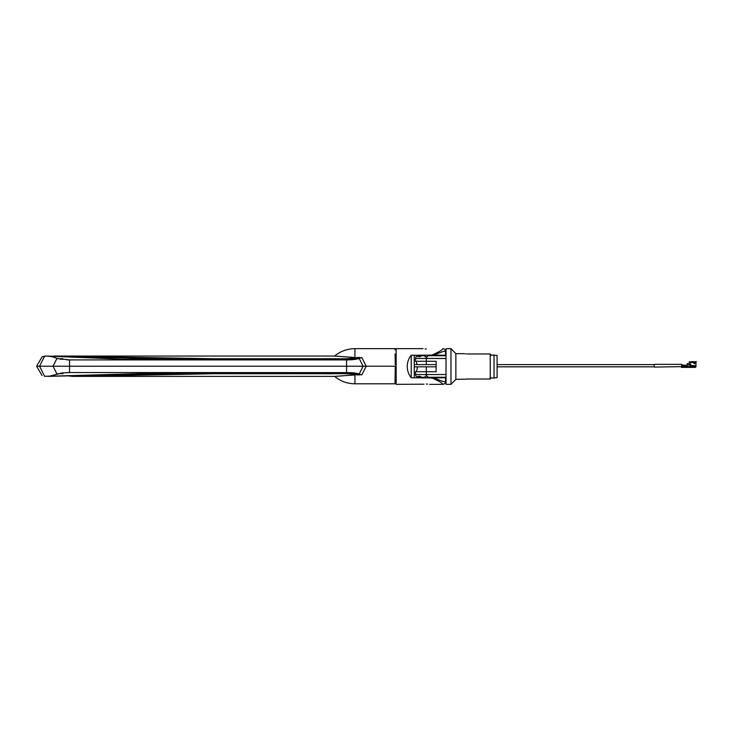 <?xml version="1.0" encoding="UTF-8"?>
<svg xmlns="http://www.w3.org/2000/svg" width="733" height="733" viewBox="0 0 733 733"><rect width="100%" height="100%" fill="white"/><g stroke="black" fill="none" stroke-linecap="round" stroke-linejoin="round"><path stroke-width="1.1" d="M396.113 366.5C395.728 344.528 395.728 344.528 396.113 366.5L395.289 366.225C394.904 343.163 394.904 343.163 395.289 366.225L366.216 366.225L361.8 357.493L359.197 358.446C356.614 359.372 352.408 359.866 346.59 359.912L214.879 359.912L47.7 356.101M214.879 359.527L335.952 359.133C346.755 359.509 353.764 358.959 356.98 357.484L359.381 357.493C355.716 360.297 337.043 359.408 324.847 359.527L214.879 359.527M48.809 356.192L122.136 359.133L214.879 359.133M62.937 358.749L57.806 358.739M356.064 357.814L354.937 357.704L354.937 348.661C347.277 348.734 340.488 351.208 334.569 356.064L53.866 356.064L214.879 358.749L322.291 358.749C332.791 358.391 349.54 359.711 354.589 357.493L334.569 356.073L354.937 357.493M358.263 358.749L353.049 358.767M214.879 359.912L69.543 359.912L56.927 358.455C53.335 356.751 49.239 355.972 44.621 356.128L42.065 356.843L36.65 366.225L39.573 366.225L36.65 366.225L42.065 375.608M66.703 359.857L70.102 359.912M360.865 357.823L359.381 357.493M354.937 348.661L394.995 348.661L395.014 349.943M395.078 353.984L395.261 364.603L396.141 364.603L395.261 364.603M44.631 376.322L49.917 376.102L62.149 372.923L70.102 372.538L350.374 372.63C355.093 372.923 358.3 373.473 359.976 374.297L361.8 374.957L366.216 366.225L39.573 366.225L44.621 356.128M423.665 377.752L423.903 377.275M423.986 384.193L396.141 384.339L396.141 348.661L423.042 348.661M426.331 384.037C422.08 384.367 422.08 384.367 426.331 384.037C430.583 384.367 430.583 384.367 426.331 384.037L427.577 384.083M428.997 377.275L428.997 377.752L445.279 377.752L432.103 377.871C434.568 378.118 440.652 380.638 441.852 381.05C444.51 381.847 445.737 381.994 445.554 381.49L445.554 377.752L445.554 381.49C445.417 383.185 444.482 384.138 442.759 384.349C442.65 383.194 439.067 381.068 432.003 377.981L411.231 377.752C408.62 374.462 407.282 370.706 407.236 366.5C407.282 362.294 408.62 358.538 411.231 355.248L411.231 377.752M423.454 355.248L423.454 355.725L418.396 355.725L416.298 356.687L418.396 355.725L419.853 355.725L418.36 356.687L420.11 356.687L421.594 355.725L425.103 355.725L425.103 356.687L426.331 356.687L425.103 356.687L425.103 355.725L423.665 355.248L415.629 355.248L432.103 355.129C434.779 354.827 440.405 352.436 442.008 351.895C444.381 351.171 445.563 351.043 445.554 351.51L445.554 355.248L445.554 351.51C445.417 349.815 444.482 348.862 442.759 348.651C442.65 349.797 439.067 351.922 432.003 355.019M411.231 355.248L423.665 355.248M426.331 348.963C422.08 348.633 422.08 348.633 426.331 348.963C430.583 348.633 430.583 348.633 426.331 348.963L425.094 348.917M445.279 355.725L445.279 355.248L432.103 355.129M428.997 355.248L428.997 355.725M414.255 355.248L414.255 377.752M445.554 355.248L445.536 355.725M432.91 377.752L415.629 377.752M445.554 377.752L445.536 377.275M445.279 377.275L445.279 377.752M465.794 379.089L466.894 379.034C463.357 379.364 463.357 379.364 466.894 379.034L490.23 379.034L490.23 378.228L489.745 378.988M455.862 379.337L465.052 379.172M490.23 378.228L491.055 377.596M494.024 378.045L497.093 377.596L497.093 355.404L490.23 354.955L490.23 378.045L494.024 378.045L494.024 354.955M455.862 353.618L455.862 379.382L450.969 384.339L450.969 348.661L455.862 353.618M450.969 348.661L446.031 348.661L446.031 384.339L450.969 384.339M416.216 356.687L416.216 356.687A2.749 2.749 0 0 0 415.556 358.474L426.331 358.474L426.331 356.687L427.568 356.687L427.568 355.725L446.031 355.725L427.568 355.725M425.103 377.275L425.103 376.313L425.103 377.275L421.594 377.275L420.11 376.313L418.36 376.313L419.853 377.275L418.396 377.275L423.454 377.275L423.454 377.752M426.331 376.313L427.568 376.313L426.331 376.313L426.331 374.526L446.031 374.526M416.216 376.313L416.216 376.313A2.749 2.749 0 0 1 415.556 374.526L426.331 374.526L426.331 371.713L415.556 371.713L415.556 374.526M418.396 377.275L416.298 376.313M426.331 366.83L426.331 371.713L436.144 371.713L436.144 361.287L415.556 361.287L415.556 358.474M446.031 377.275L427.568 377.275L427.568 376.313M417.187 364.603L416.097 361.287M426.331 364.603L426.331 358.474L446.031 358.474M417.187 366.83L417.187 369.386L416.097 371.713M491.055 355.404L490.23 353.966L466.894 353.966C463.357 353.636 463.357 353.636 466.894 353.966M465.794 353.911L465.043 353.828M489.745 354.012L490.23 354.305M360.856 374.627L356.98 374.957C353.856 372.529 337.556 373.509 324.847 373.317L214.879 373.317L324.847 372.923C337.043 373.051 355.716 372.153 359.381 374.957M214.879 372.538L47.709 376.35M48.809 376.258L151.319 373.317L214.879 373.317M356.064 374.636L354.589 374.957C349.797 372.758 332.938 374.05 322.438 373.711L214.879 373.711L72.31 376.386L67.271 375.589L69.351 376.093M62.937 373.702L57.806 373.711M396.113 366.225L395.289 366.225L394.995 383.799L395.289 366.225L39.573 366.225L44.621 376.331M70.102 372.538L66.703 372.593M359.976 374.297L350.374 372.63M354.937 374.957L334.569 376.386L354.589 374.957M76.956 376.377L72.31 376.386M358.318 373.711L353.049 373.683M396.141 366.83L395.279 366.83L395.179 372.758M414.255 364.603L436.144 364.603L414.255 364.603M497.093 364.603L654.221 364.603L497.093 364.603M414.255 366.83L436.144 366.83M497.093 366.83L654.221 366.83M689.451 363.119L689.451 362.496L693.61 362.496L689.075 361.91L693.565 362.239L693.656 361.616L689.075 361.91M690.266 367.352L690.266 366.555L686.564 366.555L685.465 366.335L685.465 365.675L683.871 365.675L683.678 366.335M685.465 367.38L685.465 366.335L684.888 367.38L690.513 367.38L690.266 365.593L694.582 365.593L694.582 366.555L690.733 366.555L690.733 367.38L694.582 367.38L694.582 366.555M690.266 366.555L690.266 363.889L687.197 363.614M681.131 367.086L681.681 367.38L681.131 366.995M681.681 366.069L682.771 366.069L682.771 364.878L681.681 364.878L682.02 367.38L682.432 366.335L682.432 367.38L681.681 366.83M682.02 365.016L681.681 365.382L681.681 364.347L654.221 364.347L654.221 367.086L681.681 366.628L681.681 367.38L682.432 367.38L682.432 366.335L682.02 366.619M684.888 366.619L684.173 367.38L684.888 367.38L684.888 366.619M684.448 366.335L685.694 366.289M695.232 367.38L695.809 366.83L695.232 367.38L695.809 366.83L694.627 366.83L694.627 365.593M690.779 364.191C688.91 364.191 688.91 364.191 690.779 364.191L690.779 365.593M682.771 366.069L684.173 367.38L683.871 366.335L682.771 366.335L683.596 366.335L683.596 365.291L682.771 365.291M682.771 365.382L682.02 365.382M685.96 366.271L685.96 365.703L687.114 365.703M694.307 362.166L693.61 362.111M694.288 362.578L693.61 362.578M694.133 363.669L693.61 362.496M695.406 367.38L695.956 366.83L695.956 362.496L694.701 362.359L695.956 362.496L695.809 366.83M694.279 362.459L695.104 361.616L694.701 362.359M694.398 362.065L696.203 361.616L694.701 362.239M696.35 361.91L695.223 361.91M694.49 362.853L694.472 363.669M694.911 362.496L694.911 363.119M694.49 363.119L694.032 363.669M690.733 365.593L690.733 366.555M687.114 363.614L687.114 364.988L690.266 364.988M685.74 366.555L686.564 366.555L686.564 367.38A0.825 0.825 0 0 1 685.74 366.555L685.74 367.38L686.564 367.38A0.825 0.825 0 0 1 685.74 366.555L685.74 366.28M686.564 366.28L687.114 364.988M685.465 365.675L685.465 365.181L683.871 365.181L683.871 365.675M682.432 366.628L682.771 367.38L683.871 367.38M682.02 367.38L682.771 367.38M694.802 367.38L694.802 366.83M693.491 362.065L690.229 362.313M689.707 362.239L693.565 362.239M359.207 374.004L363.092 366.225L359.197 358.446M346.59 372.538L346.59 359.912M69.543 372.538L69.543 359.912M56.927 374.004L53.042 366.225L56.927 358.455M442.805 377.275L442.805 377.752M442.805 355.248L442.805 355.725M354.937 374.746L354.937 383.799L394.995 383.799L395.82 382.983M695.278 362.065L694.701 362.313M60.445 359.298L64.229 359.289M51.182 356.421L50.559 356.467M355.542 359.326L351.666 359.317M394.995 348.661L395.82 349.467M429.63 384.339L442.759 384.339M429.217 355.248L429.217 355.725M429.217 377.275L429.217 377.752M464.154 353.663L455.862 353.663M50.559 375.983L52.492 376.084M63.029 373.161L60.436 373.152M77.845 376.386L334.569 376.386C340.488 381.242 347.277 383.716 354.937 383.799M355.551 373.134L351.666 373.134M694.334 362.707L694.472 363.266"/></g></svg>
